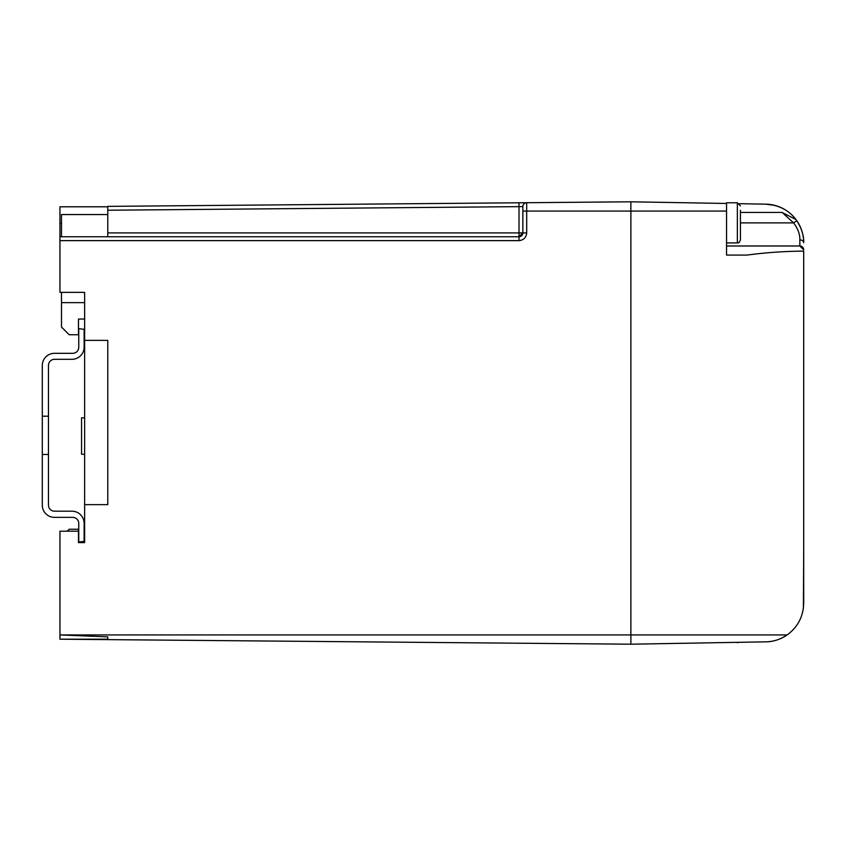 <?xml version="1.0" encoding="UTF-8"?>
<svg xmlns="http://www.w3.org/2000/svg" width="846" height="846" viewBox="0 0 846 846"><rect width="100%" height="100%" fill="white"/><g stroke="black" fill="none" stroke-linecap="round" stroke-linejoin="round"><path stroke-width="1.27" d="M67.257 531.193L69.203 529.247L78.467 529.247L78.467 542.614L84.642 542.614L78.467 542.614L84.642 542.614L84.642 529.247M84.642 319.048L78.467 319.048L78.467 334.752L69.203 334.752L61.494 327.032L61.494 302.646L84.642 302.646M107.78 340.367L107.78 504.639L107.78 340.367L84.642 340.367L84.642 504.639L107.78 504.639M61.494 292.367L61.494 302.646M61.494 236.774L61.494 214.556L107.78 214.556M84.114 541.355L84.114 523.336A12.151 12.151 0 0 0 71.963 511.185L54.535 511.185A6.07 6.07 0 0 1 48.465 505.115L48.465 454.471L42.3 454.471L42.3 505.199A12.151 12.151 0 0 0 54.451 517.35L72.671 517.35A6.07 6.07 0 0 1 78.752 523.42L78.752 542.032L84.114 541.355M42.3 416.2L48.465 416.2L48.465 365.387A6.07 6.07 0 0 1 54.535 359.317L71.963 359.317A12.151 12.151 0 0 0 84.114 347.167L84.114 329.316L78.752 328.65L78.752 347.251A6.07 6.07 0 0 1 72.671 353.321L54.451 353.321A12.151 12.151 0 0 0 42.3 365.472L42.3 454.471M48.465 416.2L48.465 454.471M84.642 454.26L81.554 454.26L81.554 417.808L84.642 417.808L81.554 417.808M107.78 236.774L107.78 206.371L630.883 201.803L630.883 644.197L59.95 639.206L59.95 634.934L107.78 636.869L107.78 639.206L59.95 639.206M59.95 240.634L59.95 236.774L519.01 236.774L518.968 240.634L59.95 240.634L59.95 292.367L84.642 292.367L84.642 340.367M84.642 504.639L84.642 542.614M78.467 531.193L59.95 531.193L59.95 634.934L630.883 634.934L630.883 644.197L765.799 641.839C773.255 641.765 780.372 639.47 787.15 634.934C797.81 627.066 803.319 616.512 803.7 603.272L803.7 251.125C784.612 251.251 765.672 252.573 746.87 255.09L726.545 255.09L726.545 211.066L630.883 211.066L630.883 634.934L787.15 634.934A38.578 38.578 0 0 1 765.799 641.839L737.352 642.336M630.883 211.066L526.688 211.066L526.688 202.712L630.883 201.803L630.883 211.014M107.78 232.914L519.01 232.914L519.01 206.646L522.86 206.572L522.86 232.914L522.86 206.572A3.86 3.86 -90.5 0 1 526.688 202.712L518.968 202.786L519.01 206.646L107.78 210.231M61.494 223.45L59.95 223.45L59.95 236.774M59.95 223.45L59.95 206.794L107.78 206.794M522.86 232.914A3.86 3.86 0 0 1 519.01 236.774L522.86 232.914L519.01 232.914L519.01 236.774L522.86 232.914L526.688 232.914L526.688 211.066L522.86 211.066M803.7 551.687L803.393 608.147M739.531 203.706L765.799 204.161L739.531 203.706M740.43 210.284L740.43 239.83C738.22 244.928 738.505 241.84 737.352 242.918L737.352 202.797L726.545 202.797L726.545 203.474L630.883 201.803M726.545 203.474L726.545 211.066M740.43 212.42L782.064 212.42L795.927 219.505L796.773 220.679C801.659 228.462 803.964 235.812 803.7 242.728A38.578 38.578 0 0 0 765.799 204.161L774.65 205.356M795.927 219.505C788.683 210.051 778.637 204.944 765.799 204.161M726.545 245.985L799.84 245.985A3.86 3.86 0 0 1 803.7 249.845L799.84 245.985L799.84 239.894C800.073 234.554 798 228.875 793.611 222.879L782.064 212.42M796.773 220.679L793.611 222.879L740.43 222.879M803.7 242.728A3.86 2.845 180 0 0 799.84 239.894M740.43 239.83L740.43 235.907M726.545 222.858L726.545 242.918L737.352 242.918M740.43 218.617L740.43 223.101M518.968 240.634C523.621 240.148 526.201 237.567 526.688 232.914M737.352 202.797L740.43 205.885M737.352 642.727L738.896 642.304"/></g></svg>

